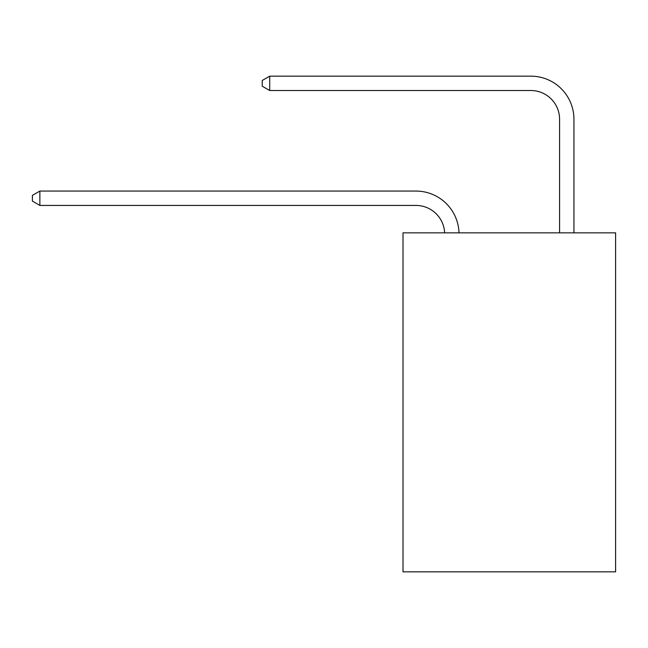 <?xml version="1.0" encoding="UTF-8"?>
<svg xmlns="http://www.w3.org/2000/svg" width="648" height="648" viewBox="0 0 648 648"><rect width="100%" height="100%" fill="white"/><g stroke="black" fill="none" stroke-linecap="round" stroke-linejoin="round"><path stroke-width="0.97" d="M615.6 232.843L615.6 571.844L403.007 571.844L403.007 232.843L615.6 232.843M444.633 232.843A28.731 28.731 0 0 0 415.935 205.432A28.731 28.731 0 0 1 444.633 232.843A28.731 28.731 0 0 0 415.935 205.432A28.731 28.731 0 0 1 444.633 232.843A28.731 28.731 0 0 0 415.935 205.432A28.731 28.731 0 0 1 444.633 232.843A28.731 28.731 0 0 0 415.935 205.432A28.731 28.731 0 0 1 444.633 232.843A28.731 28.731 0 0 0 415.935 205.432A28.731 28.731 0 0 1 444.633 232.843A28.731 28.731 0 0 0 415.935 205.432A28.731 28.731 0 0 1 444.633 232.843A28.731 28.731 0 0 0 415.935 205.432A28.731 28.731 0 0 1 444.633 232.843A28.731 28.731 0 0 0 415.935 205.432A28.731 28.731 0 0 1 444.633 232.843A28.731 28.731 0 0 0 415.935 205.432A28.731 28.731 0 0 1 444.633 232.843A28.731 28.731 0 0 0 415.935 205.432L39.868 205.432L32.4 201.123L32.4 195.38L39.868 191.071L415.935 191.071A43.092 43.092 0 0 1 459.003 232.843M559.58 232.843L559.58 119.248A28.731 28.731 0 0 0 530.85 90.518L269.706 90.518L262.229 86.208L262.229 80.465L269.706 76.156L530.85 76.156A43.092 43.092 0 0 1 573.942 119.248L573.942 232.843M39.868 191.071L415.935 191.071L39.868 191.071L415.935 191.071L39.868 191.071L415.935 191.071L39.868 191.071L415.935 191.071L39.868 191.071L415.935 191.071L39.868 191.071L415.935 191.071L39.868 191.071L415.935 191.071L39.868 191.071L415.935 191.071L39.868 191.071L415.935 191.071L39.868 191.071L39.868 205.432M559.58 119.248A28.731 28.731 0 0 0 530.85 90.518A28.731 28.731 0 0 1 559.58 119.248A28.731 28.731 0 0 0 530.85 90.518A28.731 28.731 0 0 1 559.58 119.248A28.731 28.731 0 0 0 530.85 90.518A28.731 28.731 0 0 1 559.58 119.248A28.731 28.731 0 0 0 530.85 90.518A28.731 28.731 0 0 1 559.58 119.248A28.731 28.731 0 0 0 530.85 90.518A28.731 28.731 0 0 1 559.58 119.248A28.731 28.731 0 0 0 530.85 90.518A28.731 28.731 0 0 1 559.58 119.248A28.731 28.731 0 0 0 530.85 90.518A28.731 28.731 0 0 1 559.58 119.248A28.731 28.731 0 0 0 530.85 90.518A28.731 28.731 0 0 1 559.58 119.248A28.731 28.731 0 0 0 530.85 90.518A28.731 28.731 0 0 1 559.58 119.248M269.706 76.156L530.85 76.156L269.706 76.156L530.85 76.156L269.706 76.156L530.85 76.156L269.706 76.156L530.85 76.156L269.706 76.156L530.85 76.156L269.706 76.156L530.85 76.156L269.706 76.156L530.85 76.156L269.706 76.156L530.85 76.156L269.706 76.156L530.85 76.156L269.706 76.156L269.706 90.518"/></g></svg>
